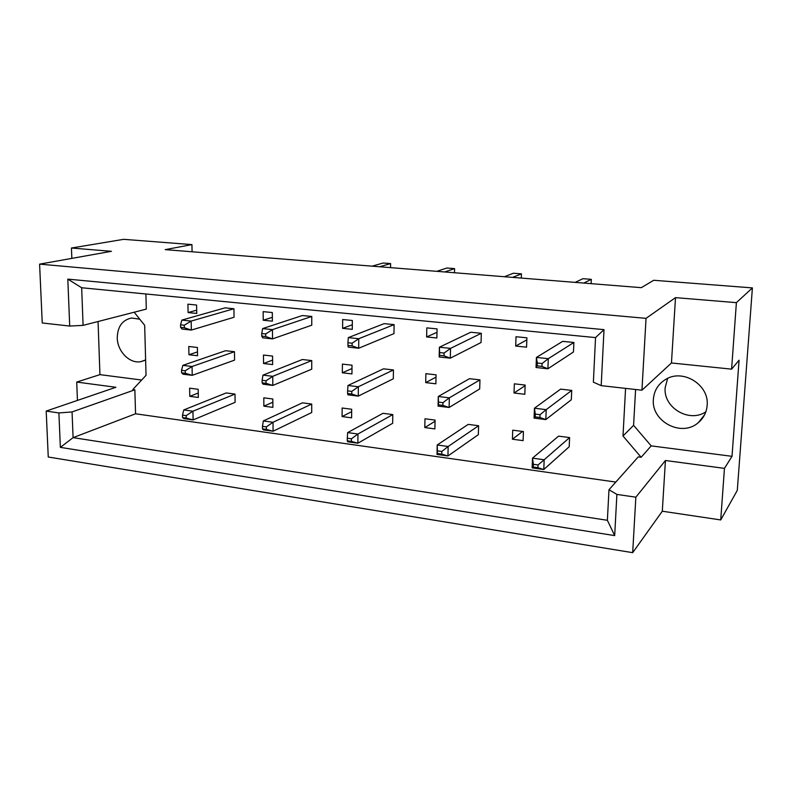 <?xml version="1.0" encoding="UTF-8"?>
<svg xmlns="http://www.w3.org/2000/svg" width="792" height="792" viewBox="0 0 792 792"><rect width="100%" height="100%" fill="white"/><g stroke="black" fill="none" stroke-linecap="round" stroke-linejoin="round"><path stroke-width="1.19" d="M144.877 332.838L144.728 327.393M145.619 359.924L140.827 361.657C129.73 363.983 117.364 351.42 117.256 337.847C117.562 326.581 122.344 319.968 131.601 318.008L139.778 319.206M705.84 411.84C689.08 423.225 663.053 407.494 665.171 387.605L667.646 378.378M707.147 405.415C706.543 412.424 703.593 418.176 698.297 422.671C681.615 437.63 650.994 421.364 653.38 399.257C654.123 390.555 658.241 383.922 665.745 379.358C682.942 368.448 709.454 384.892 707.147 405.415M145.896 293.99L146.312 309.098L83.091 325.373L69.706 326.057L42.243 322.978L39.6 264.132L111.454 251.311L71.438 248.025L71.844 258.38M234.472 351.717L192.06 366.488L192.228 375.339L234.581 360.113L234.472 351.717L225.621 350.707L182.833 365.36L192.06 366.488L185.229 370.775L181.526 370.319L181.586 372.804L185.288 373.27L185.229 370.775M233.937 308.741L191.159 321.077L191.337 330.066L234.046 317.255L233.937 308.741L225.027 307.86L181.863 320.097L191.159 321.077L184.279 325.225L180.556 324.829L180.606 327.353L184.338 327.749L184.279 325.225M235.006 394.079L192.931 411.206L193.109 419.928L235.105 402.346L235.006 394.079L226.215 392.941L183.774 409.939L192.931 411.206L186.169 415.632L182.497 415.117L182.546 417.572L186.219 418.087L186.169 415.632M198.178 389.298L189.615 388.179L189.783 396.327L198.327 397.455L198.178 389.298M197.396 347.47L188.773 346.48L188.941 354.737L197.545 355.747L197.396 347.47M196.594 305.039L187.922 304.178L188.09 312.553L196.753 313.434L196.594 305.039M615.81 482.071L135.561 413.79L134.858 389.812L132.809 389.545L146.045 375.309L144.669 325.304L134.175 312.226M625.571 388.377L622.997 436.016L641.144 457.271L638.253 456.885L608.979 489.743L616.889 494.416L614.681 535.61L60.36 447.371L58.895 412.939L46.193 411.078L48.253 457.014L632.679 552.668L635.847 497.188L616.889 494.416M272.884 407.365L272.834 399L263.805 397.822L263.865 406.167L272.884 407.365M311.711 404.049L273.022 422.275L273.072 431.234L311.711 412.533L311.711 404.049L302.435 402.841L263.32 420.938L273.022 422.275L266.369 426.878L262.469 426.334L262.489 428.848L266.389 429.393L266.369 426.878M351.618 417.839L351.678 409.246L342.144 408.009L342.085 416.572L351.618 417.839M392.792 414.582L357.944 434.016L357.865 443.223L392.664 423.294L392.792 414.582L382.972 413.315L347.648 432.59L357.944 434.016L351.43 438.798L347.292 438.224L347.272 440.807L351.41 441.392L351.43 438.798M434.887 428.908L435.075 420.087L424.977 418.77L424.799 427.561L434.887 428.908M478.606 425.74L448.163 446.48L447.935 455.964L478.348 434.679L478.606 425.74L468.211 424.383L437.214 444.975L448.163 446.48L441.817 451.47L437.412 450.856L437.352 453.519L441.748 454.143L441.817 451.47M523.096 440.629L523.433 431.561L512.721 430.175L512.404 439.213L523.096 440.629M569.606 437.57L544.183 459.756L543.777 469.517L569.191 446.757L569.606 437.57L558.578 436.135L532.521 458.142L544.183 459.756L538.035 464.963L533.353 464.31L533.244 467.052L537.926 467.706L538.035 464.963M272.369 321.176L272.319 312.553L263.152 311.642L263.221 320.235L272.369 321.176M311.771 316.463L272.468 329.63L272.527 338.887L311.761 325.205L311.771 316.463L302.356 315.533L262.617 328.601L272.468 329.63L265.706 333.947L261.746 333.521L261.766 336.115L265.726 336.541L265.706 333.947M352.282 329.343L352.351 320.493L342.659 319.532L342.609 328.353L352.282 329.343M394.099 324.631L358.766 338.719L358.687 348.242L393.97 333.61L394.099 324.631L384.13 323.641L348.302 337.62L358.766 338.719L352.143 343.203L347.945 342.748L347.926 345.421L352.123 345.876L352.143 343.203M436.867 337.996L437.075 328.898L426.809 327.878L426.621 336.947L436.867 337.996M481.318 333.293L450.539 348.381L450.302 358.182L481.051 342.52L481.318 333.293L470.755 332.244L439.392 347.213L450.539 348.381L444.084 353.044L439.61 352.569L439.55 355.321L444.025 355.806L444.084 353.044M526.561 347.173L526.908 337.808L516.018 336.729L515.691 346.064L526.561 347.173M573.893 342.471L548.312 358.677L547.896 368.785L573.467 351.975L573.893 342.471L562.667 341.362L536.432 357.43L548.312 358.677L542.074 363.538L537.293 363.023L537.184 365.864L541.956 366.379L542.074 363.538M272.626 364.587L272.577 356.093L263.479 355.044L263.548 363.518L272.626 364.587M311.741 360.588L272.745 376.319L272.804 385.427L311.731 369.191L311.741 360.588L302.395 359.509L262.974 375.131L272.745 376.319L266.043 380.774L262.112 380.289L262.132 382.853L266.053 383.338L266.043 380.774M351.945 373.923L352.014 365.201L342.401 364.102L342.342 372.794L351.945 373.923M393.436 369.953L358.35 386.753L358.271 396.119L393.307 378.794L393.436 369.953L383.546 368.825L347.975 385.486L358.35 386.753L351.787 391.397L347.619 390.872L347.599 393.505L351.767 394.03L351.787 391.397M435.867 383.803L436.065 374.844L425.888 373.675L425.71 382.605L435.867 383.803M479.952 379.883L449.341 397.841L449.104 407.484L479.685 388.961L479.952 379.883L469.468 378.675L438.293 396.495L449.341 397.841L442.946 402.673L438.501 402.128L438.441 404.831L442.877 405.385L442.946 402.673M524.819 394.277L525.155 385.06L514.354 383.823L514.038 393.01L524.819 394.277M571.735 390.406L546.223 409.652L545.817 419.582L571.309 399.752L571.735 390.406L560.607 389.129L534.452 408.217L546.223 409.652L540.035 414.691L535.303 414.107L535.194 416.899L539.926 417.483L540.035 414.691M720.73 519.938L724.452 468.369L665.428 460.508L662.3 511.216L720.73 519.938L737.293 490.377L752.4 287.902L653.707 280.279L641.292 287.664L165.241 249.638L191.941 244.599L123.661 239.333L71.438 248.025M98.059 321.522L99.941 374.636L76.715 382.071L115.909 387.288L46.193 411.078M76.715 382.071L77.438 400.415M69.706 326.057L67.815 279.13L604.009 329.64L601.197 385.645L641.946 390.218L646.044 318.344L39.6 264.132M635.59 389.506L633.59 425.334L651.192 445.876L732.016 456.321L739.065 360.212L731.6 369.151L736.392 302.643L675.497 297.643L671.458 362.974L641.946 390.218M675.497 297.643L646.044 318.344M665.428 460.508L635.847 497.188M662.3 511.216L632.679 552.668M732.016 456.321L724.452 468.369M736.392 302.643L752.4 287.902M192.08 251.777L191.941 244.599M731.6 369.151L671.458 362.974M135.561 413.79L73.092 437.639L607.375 520.294L608.979 489.743M134.858 389.812L72.052 411.939L73.092 437.639L60.36 447.371M58.895 412.939L72.052 411.939M99.941 374.636L141.659 380.031M601.197 385.645L593.376 382.16L595.544 337.59L81.665 287.753L83.091 325.373M651.192 445.876L641.144 457.271M633.59 425.334L622.997 436.016M188.09 312.553L196.693 310.177M188.941 354.737L197.475 351.905M189.783 396.327L198.248 393.06M263.865 406.167L272.854 402.207M342.085 416.572L351.668 411.642M424.799 427.561L435.055 421.255M512.404 439.213L522.572 431.452M263.221 320.235L272.349 317.344M342.609 328.353L352.321 324.75M426.621 336.947L436.996 332.323M515.691 346.064L526.838 339.847M263.548 363.518L272.606 360.083M342.342 372.794L351.985 368.518M425.71 382.605L436.016 377.121M514.038 393.01L525.136 385.654M614.681 535.61L607.375 520.294M67.815 279.13L81.665 287.753M604.009 329.64L595.544 337.59M379.606 266.755L390.595 263.587L383.219 263.013L372.121 266.162M390.535 267.627L390.595 263.587L390.555 267.637M180.606 327.353L182.061 329.056L191.337 330.066L184.338 327.749M180.556 324.829L181.863 320.097M181.586 372.804L183.021 374.19L192.228 375.339L185.288 373.27M181.526 370.319L182.833 365.36M182.546 417.572L183.962 418.631L193.109 419.928L186.219 418.087M182.497 415.117L183.774 409.939M444.629 271.953L454.588 268.617L446.876 268.013L436.798 271.329M454.479 272.735L454.588 268.617M261.766 336.115L262.687 337.818L272.527 338.887L265.726 336.541M261.746 333.521L262.617 328.601M512.602 277.378L521.433 273.864L513.384 273.23L504.415 276.725M521.284 278.071L521.433 273.864M347.926 345.421L348.233 347.104L358.687 348.242L352.123 345.876M347.945 342.748L348.302 337.62M583.753 283.071L591.327 279.348L582.912 278.685L575.18 282.378M591.129 283.655L591.327 279.348M439.55 355.321L439.174 356.974L450.302 358.182L444.025 355.806M439.61 352.569L439.392 347.213L439.174 356.974M537.184 365.864L536.036 367.498L547.896 368.785L541.956 366.379M537.293 363.023L536.432 357.43L536.036 367.498M262.132 382.853L263.043 384.199L272.804 385.427L266.053 383.338M262.112 380.289L262.974 375.131M347.599 393.505L347.906 394.822L358.271 396.119L351.767 394.03M347.619 390.872L347.975 385.486M438.441 404.831L438.085 406.108L449.104 407.484L442.877 405.385M438.501 402.128L438.293 396.495L438.085 406.108M535.194 416.899L534.075 418.117L545.817 419.582L539.926 417.483M535.303 414.107L534.452 408.217L534.075 418.117M262.489 428.848L263.389 429.868L273.072 431.234L266.389 429.393M262.469 426.334L263.32 420.938M347.272 440.807L347.589 441.778L357.865 443.223L351.41 441.392M347.292 438.224L347.648 432.59M437.352 453.519L437.006 454.42L447.935 455.964L441.748 454.143M437.412 450.856L437.214 444.975L437.006 454.42M533.244 467.052L532.145 467.874L543.777 469.517L537.926 467.706M533.353 464.31L532.521 458.142L532.145 467.874M140.827 361.657L144.649 360.439M698.297 422.671L704.603 414.78"/></g></svg>
